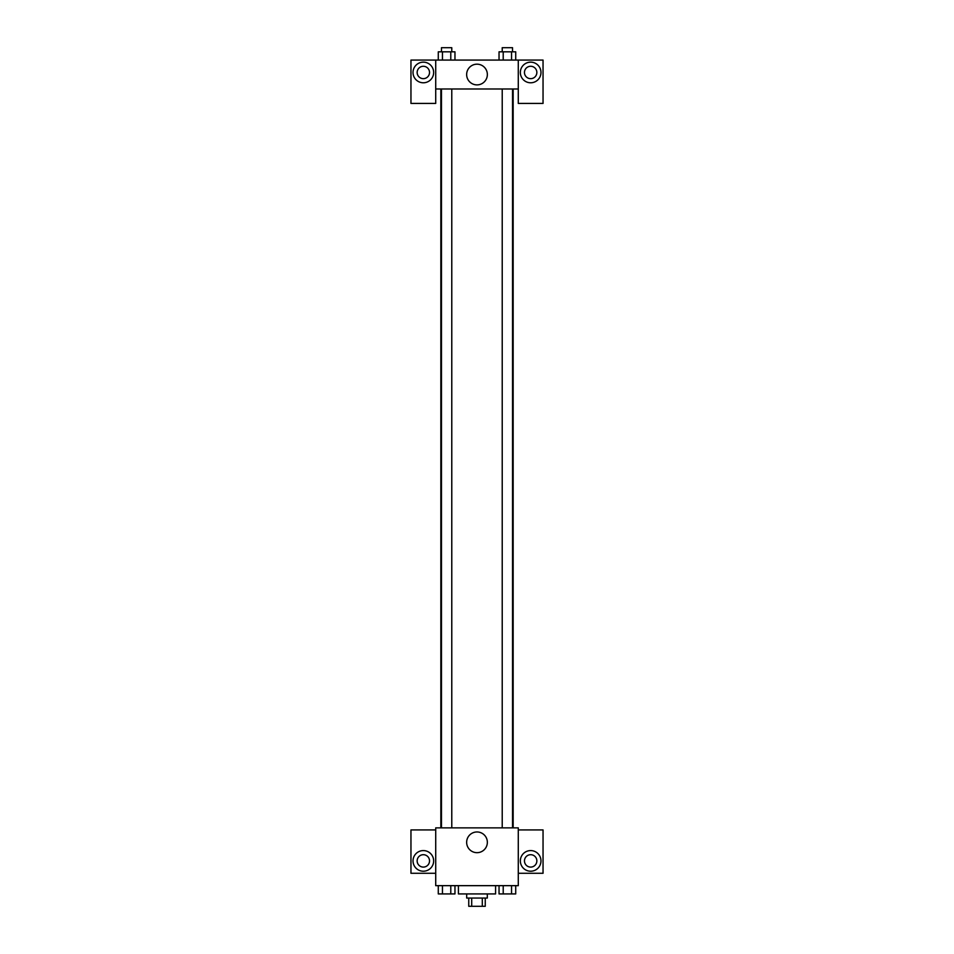 <?xml version="1.0" encoding="UTF-8"?>
<svg xmlns="http://www.w3.org/2000/svg" width="954" height="954" viewBox="0 0 954 954"><rect width="100%" height="100%" fill="white"/><g stroke="black" fill="none" stroke-linecap="round" stroke-linejoin="round"><path stroke-width="1.43" d="M482.295 898.048L482.295 906.3L468.748 906.3L468.748 898.048M482.295 906.3L485.252 906.3L485.252 898.048M487.315 893.922L487.315 898.048L466.685 898.048L466.685 893.922M471.705 898.048L471.705 906.3M458.421 885.658L458.421 893.922L495.579 893.922L495.579 885.658M518.284 885.658L435.716 885.658L435.716 827.869L518.284 827.869L518.284 885.658M423.337 871.217A10.315 10.315 0 0 1 414.406 855.738A10.315 10.315 0 0 1 432.269 855.738A10.315 10.315 0 0 1 423.337 871.217M435.716 873.28L410.959 873.28L410.959 829.932L435.716 829.932M417.148 860.89A6.189 6.189 0 0 1 423.337 854.701A6.189 6.189 0 0 1 429.527 860.89A6.189 6.189 0 0 1 423.337 867.091A6.189 6.189 0 0 1 417.148 860.89M477 852.673A10.351 10.351 0 0 1 468.032 837.147A10.351 10.351 0 0 1 485.968 837.147A10.351 10.351 0 0 1 477 852.673M530.662 871.217A10.315 10.315 0 0 1 521.731 855.738A10.315 10.315 0 0 1 539.594 855.738A10.315 10.315 0 0 1 530.662 871.217M518.284 873.28L543.041 873.28L543.041 829.932L518.284 829.932M524.473 860.89A6.189 6.189 0 0 1 530.662 854.701A6.189 6.189 0 0 1 536.852 860.89A6.189 6.189 0 0 1 530.662 867.091A6.189 6.189 0 0 1 524.473 860.89M513.157 88.984L513.157 827.869M502.221 827.869L502.221 88.984M451.779 88.984L451.779 827.869M518.284 88.984L518.284 103.426L543.041 103.426L543.041 60.078L518.284 60.078L518.284 88.984L435.716 88.984L435.716 103.426L410.959 103.426L410.959 60.078L435.716 60.078L435.716 88.984M429.527 72.468A6.189 6.189 0 0 1 423.337 78.657A6.189 6.189 0 0 1 417.148 72.468A6.189 6.189 0 0 1 423.337 66.279A6.189 6.189 0 0 1 429.527 72.468M423.337 82.783A10.315 10.315 0 0 1 414.406 67.305A10.315 10.315 0 0 1 432.269 67.305A10.315 10.315 0 0 1 423.337 82.783M536.852 72.468A6.189 6.189 0 0 1 527.562 77.834A6.189 6.189 0 0 1 527.562 67.102A6.189 6.189 0 0 1 536.852 72.468M530.662 82.783A10.315 10.315 0 0 1 521.731 67.305A10.315 10.315 0 0 1 539.594 67.305A10.315 10.315 0 0 1 530.662 82.783M518.284 60.078L435.716 60.078M466.649 74.531A10.351 10.351 0 0 1 482.175 65.564A10.351 10.351 0 0 1 482.175 83.499A10.351 10.351 0 0 1 466.649 74.531M515.72 60.078L515.72 51.826L499.037 51.826L499.037 60.078M511.547 51.826L511.547 60.078M503.211 51.826L503.211 60.078M502.221 51.826L502.221 47.7L512.536 47.7L512.536 51.826M454.963 60.078L454.963 51.826L438.28 51.826L438.28 60.078M450.789 51.826L450.789 60.078M442.453 51.826L442.453 60.078M441.463 51.826L441.463 47.7L451.779 47.7L451.779 51.826M515.72 885.658L515.72 893.922L499.037 893.922L499.037 885.658M511.547 885.658L511.547 893.922M503.211 885.658L503.211 893.922M512.536 893.922L502.221 893.922M454.963 885.658L454.963 893.922L438.28 893.922L438.28 885.658M450.789 885.658L450.789 893.922M442.453 885.658L442.453 893.922M451.779 893.922L441.463 893.922M440.843 88.984L440.843 827.869M512.536 827.869L512.536 88.984M441.463 88.984L441.463 827.869"/></g></svg>
